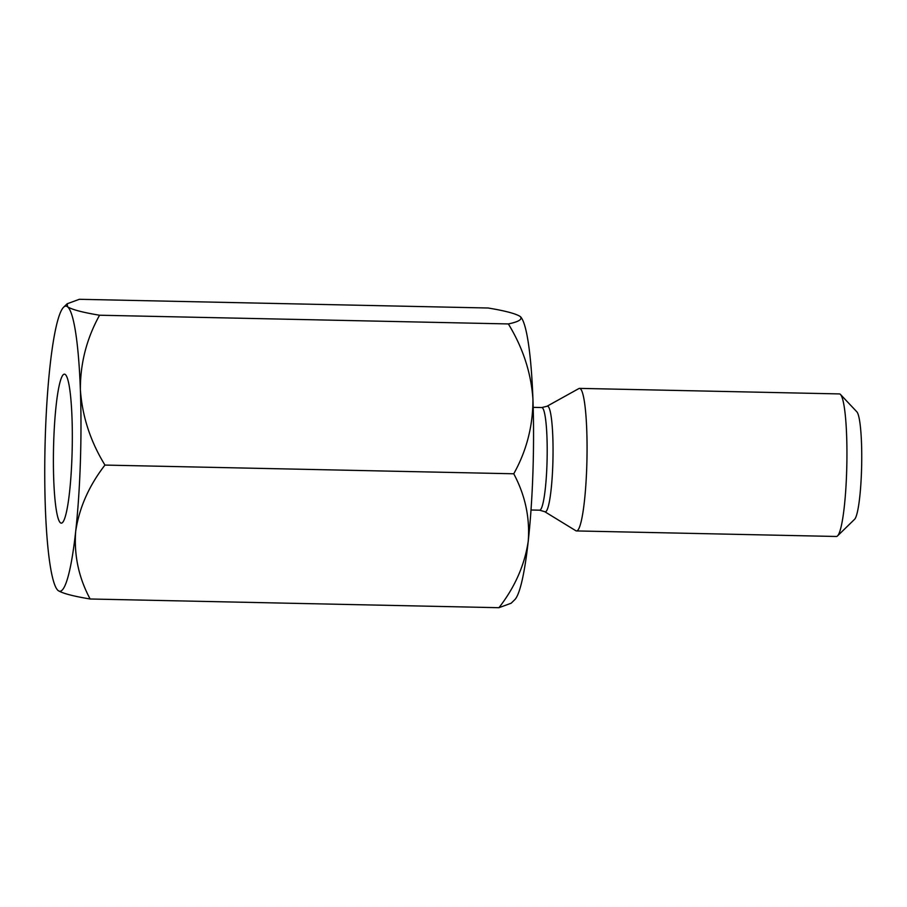 <?xml version="1.0" encoding="UTF-8"?>
<svg xmlns="http://www.w3.org/2000/svg" width="907" height="907" viewBox="0 0 907 907"><rect width="100%" height="100%" fill="white"/><g stroke="black" fill="none" stroke-linecap="round" stroke-linejoin="round"><path stroke-width="1.36" d="M498.952 607.701C514.927 587.158 524.688 564.993 528.237 541.207A142.58 17.868 91.2 0 1 514.677 599.788L511.129 603.234L498.952 607.701L90.133 598.994C78.773 577.861 73.943 555.379 75.666 531.57A142.58 17.868 91.2 0 1 58.15 590.559A142.58 17.868 91.2 0 1 57.583 590.038A142.58 17.868 91.2 0 1 45.35 507.671A142.58 17.868 91.2 0 1 50.055 365.793A142.58 17.868 91.2 0 1 63.615 307.212L67.163 303.766L79.34 299.299L488.159 308.006C505.018 310.795 515.675 313.607 520.142 316.441L520.629 316.883A142.58 17.868 91.2 0 1 520.709 316.962A142.58 17.868 91.2 0 1 532.942 399.329A142.58 17.868 91.2 0 1 528.237 541.207C530.005 517.67 525.176 495.199 513.759 473.783L104.951 465.076C90.439 441.46 82.242 416.324 80.372 389.681A142.58 17.868 91.2 0 1 75.666 531.57C79.102 508.067 88.863 485.903 104.951 465.076M69.567 388.071A74.51 9.342 91.2 0 1 71.528 466.98A74.51 9.342 91.2 0 1 62.47 522.602A74.51 9.342 91.2 0 1 53.524 448.477A74.51 9.342 91.2 0 1 65.61 374.795A74.51 9.342 91.2 0 1 69.567 388.071M67.163 303.766L67.572 306.793A142.58 17.868 91.2 0 1 80.372 389.681C80.258 363.378 86.653 338.56 99.555 315.228C82.673 312.427 72.004 309.616 67.572 306.793A142.58 17.868 91.2 0 0 63.615 307.212M576.489 530.935L836.367 536.479A71.29 8.934 -88.8 0 0 837.512 535.924L854.575 519.314A54.182 6.791 -88.8 0 0 861.65 465.699A54.182 6.791 -88.8 0 0 856.866 411.846L840.528 394.511A71.29 8.934 -88.8 0 0 839.406 393.921L579.528 388.377A71.29 8.934 -88.8 0 0 578.881 388.559L546.989 406.268A52.855 6.621 91.2 0 1 552.828 464.101A52.855 6.621 91.2 0 1 544.733 511.684L575.843 530.731A71.29 8.934 -88.8 0 0 576.489 530.935A71.29 8.934 -88.8 0 0 586.761 466.561A71.29 8.934 -88.8 0 0 579.528 388.377M837.512 535.924A71.29 8.934 -88.8 0 0 846.821 465.393A71.29 8.934 -88.8 0 0 840.528 394.511M513.759 473.783C526.593 450.756 532.987 425.939 532.942 399.329C531.162 372.992 522.965 347.869 508.362 323.935L99.555 315.228M520.142 316.441C522.829 319.23 518.906 321.736 508.362 323.935M57.583 590.038L58.15 590.559C62.594 593.393 73.252 596.205 90.133 598.994M531.003 509.995L539.597 510.176A51.336 6.428 -88.8 0 0 547.114 458.999A51.336 6.428 -88.8 0 0 541.785 407.538L546.989 406.268M533.191 407.356L541.785 407.538M544.733 511.684L539.597 510.176"/></g></svg>
